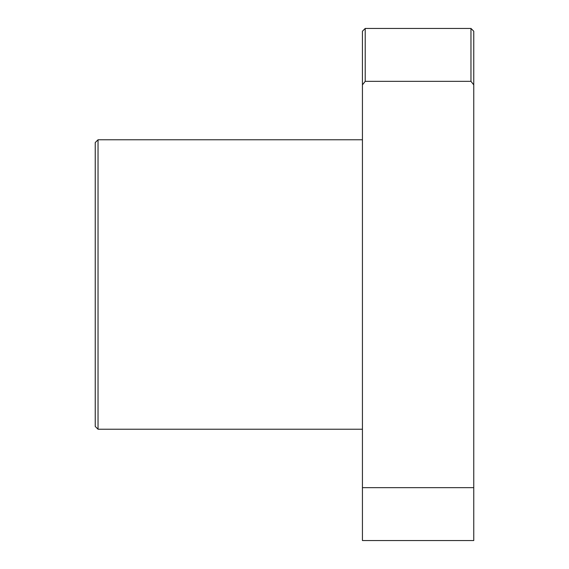 <?xml version="1.0" encoding="UTF-8"?>
<svg xmlns="http://www.w3.org/2000/svg" width="569" height="569" viewBox="0 0 569 569"><rect width="100%" height="100%" fill="white"/><g stroke="black" fill="none" stroke-linecap="round" stroke-linejoin="round"><path stroke-width="0.85" d="M98.032 429.225L95.243 426.444L95.243 142.556L98.032 139.775L98.032 429.225L362.432 429.225M362.432 84.866L362.432 487.654L473.757 487.654L473.757 84.866L470.968 81.346L365.213 81.346L362.432 84.866L362.432 31.231L365.213 28.45L365.213 81.346M473.757 487.654L473.757 540.55L362.432 540.55L362.432 487.654M470.968 81.346L470.968 28.45L365.213 28.45M470.968 28.45L473.757 31.231L473.757 84.866M362.432 139.775L98.032 139.775"/></g></svg>
